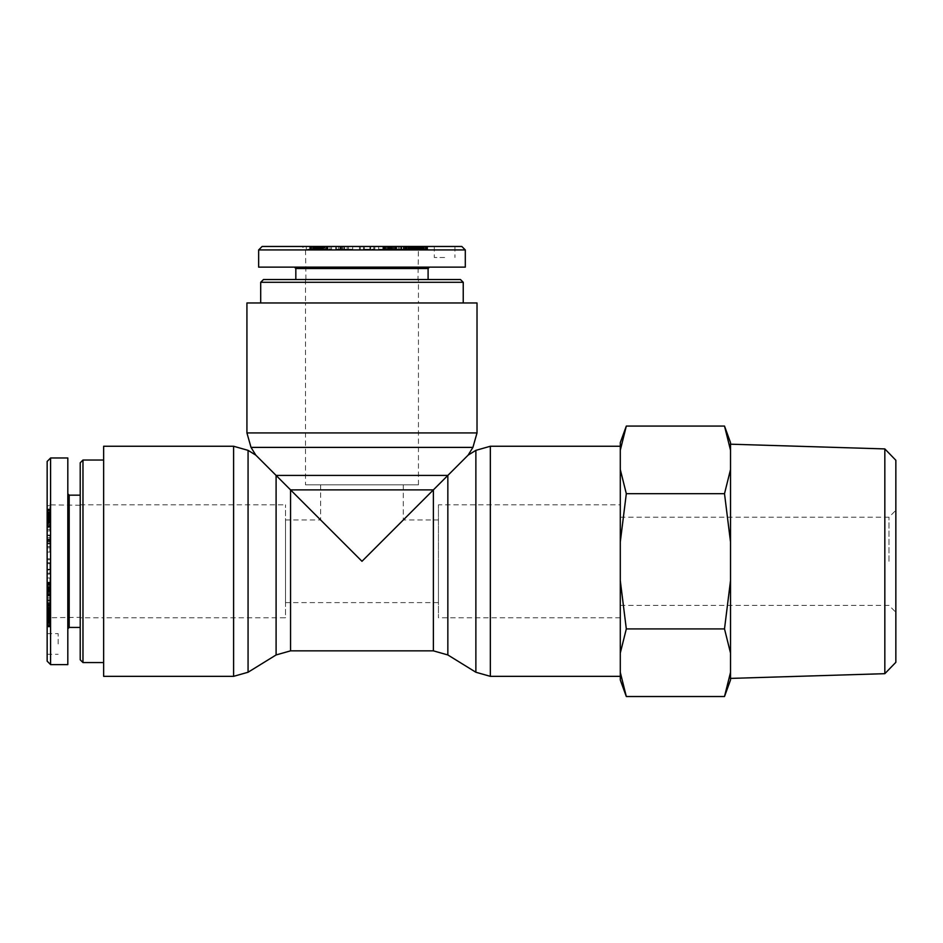 <?xml version="1.0" encoding="UTF-8"?>
<svg xmlns="http://www.w3.org/2000/svg" width="943" height="943" viewBox="0 0 943 943"><rect width="100%" height="100%" fill="white"/><g stroke="black" fill="none" stroke-linecap="round" stroke-linejoin="round"><path stroke-width="0.71" stroke-dasharray="4.71 3.54" d="M418.456 279.541L305.485 279.541L418.456 279.541L418.456 302.962L305.485 302.962L418.456 302.962L305.485 302.962L305.485 484.832L418.456 484.832L305.485 484.832M263.462 279.541L460.479 279.541M463.237 282.299L260.704 282.299M463.237 302.962L260.704 302.962L463.237 302.962M428.098 279.541L295.831 279.541L428.098 279.541M418.008 279.541L305.933 279.541L418.008 279.541L418.409 249.919L305.532 249.919L418.409 249.919L421.898 246.477L302.031 246.477L421.898 246.477M444.636 257.498L434.299 257.498L444.636 257.498M444.636 246.477L434.299 246.477L444.636 246.477M305.933 279.541L305.532 249.919L302.031 246.477M262.119 246.477L461.822 246.477M324.215 246.477L309.87 246.477L328.046 246.477L324.215 246.477L324.215 249.235L328.046 249.235L306.286 249.235L324.215 249.235M343.806 246.477L352.717 246.477L335.755 246.477L348.521 246.477L348.521 249.235L335.755 249.235L352.717 249.235L336.345 249.235L348.462 249.235L348.462 246.477L340.788 246.477L344.56 246.477L343.806 246.477L343.806 249.235M363.727 246.477L374.807 246.477L363.727 246.477L363.727 249.235L374.807 249.235L363.727 249.235M390.202 246.477L378.662 246.477L390.543 246.477L390.543 249.235L383.176 249.235L399.726 249.235L378.662 249.235L390.202 249.235M322.07 246.477L306.286 246.477L322.824 246.477L322.824 249.235L322.801 246.477L322.07 246.477L322.07 249.235M413.411 246.477L400.881 246.477L414.083 246.477L404.712 246.477L404.712 249.235L414.083 249.235L400.881 249.235L419.494 249.235L394.386 249.235L406.881 249.235L404.759 249.235L404.759 246.477L419.034 246.477L413.411 246.477L413.411 249.235M421.533 246.477L410.912 246.477L427.651 246.477L418.739 246.477L421.533 246.477L421.533 249.235L418.739 249.235L427.651 249.235L415.073 249.235L421.533 249.235M392.936 246.477L383.176 246.477L399.726 246.477L390.296 246.477L392.936 246.477L392.936 249.235M409.368 246.477L417.714 246.477L403.239 246.477L410.5 246.477L409.368 246.477L409.368 249.235M406.881 246.477L394.386 246.477L406.881 246.477L406.881 249.235M331.571 246.477L323.402 246.477L331.571 246.477L331.571 249.235L323.402 249.235L331.571 249.235M465.264 249.919L258.677 249.919M465.3 267.14L258.641 267.14M294.464 267.14L429.478 267.14L294.464 267.14M428.098 268.519L295.831 268.519M330.026 246.477L330.026 249.235M324.934 246.477L324.934 249.235M323.402 246.477L323.402 249.235M396.473 246.477L396.473 249.235M394.386 246.477L394.386 249.235M408.343 246.477L408.343 249.235M410.5 246.477L410.5 249.235M403.239 246.477L403.239 249.235M406.645 246.477L406.645 249.235M416.723 246.477L419.494 246.477L417.69 246.477L417.714 249.235L417.69 246.477L416.723 246.477L416.723 249.235M414.932 246.477L414.932 249.235M414.861 246.477L414.861 249.235L414.873 246.477M413.836 246.477L413.836 249.235M412.798 246.477L412.798 249.235L412.798 246.477M411.726 246.477L411.726 249.235M411.042 246.477L411.042 249.235L411.042 246.477M410.064 246.477L410.064 249.235M409.003 246.477L409.003 249.235M407.871 246.477L407.871 249.235M405.384 246.477L405.384 249.235M406.032 246.477L406.032 249.235M407.081 246.477L407.081 249.235M407.989 246.477L407.989 249.235M393.29 246.477L393.29 249.235M391.899 246.477L391.899 249.235L391.864 246.477M391.392 246.477L391.392 249.235L391.416 246.477M390.296 246.477L390.296 249.235M391.628 246.477L391.628 249.235L391.64 246.477M398.3 246.477L398.3 249.235M399.726 246.477L399.726 249.235M389.872 246.477L389.872 249.235M385.098 246.477L385.098 249.235M388.41 246.477L388.41 249.235L388.386 246.477M388.681 246.477L388.681 249.235M389.659 246.477L389.659 249.235M389.919 246.477L389.919 249.235M390.956 246.477L390.956 249.235L387.726 249.235L391.439 249.235L390.909 246.477L387.726 246.477L387.762 249.235L387.726 246.477L391.439 246.477L391.451 249.235L390.909 246.477M392.205 246.477L392.205 249.235L392.241 246.477M392.288 246.477L392.288 249.235M391.934 246.477L391.934 249.235M391.262 246.477L391.262 249.235M390.532 246.477L390.543 249.235M389.824 246.477L389.824 249.235M388.811 246.477L388.811 249.235M388.339 246.477L388.339 249.235M387.703 246.477L387.703 249.235M387.538 246.477L387.538 249.235M387.644 246.477L387.644 249.235M383.247 246.477L383.247 249.235L383.271 246.477M383.176 246.477L383.176 249.235M383.471 246.477L383.471 249.235M383.919 246.477L383.919 249.235L383.931 246.477M384.532 246.477L384.532 249.235M385.357 246.477L385.357 249.235M385.805 246.477L385.805 249.235M386.701 246.477L386.701 249.235M389.483 246.477L389.483 249.235M392.488 246.477L392.488 249.235M393.467 246.477L393.467 249.235M394.363 246.477L394.363 249.235L394.339 246.477M395.129 246.477L395.129 249.235L395.129 246.477M395.777 246.477L395.777 249.235M396.272 246.477L396.272 249.235L396.296 246.477M396.59 246.477L396.59 249.235M396.744 246.477L396.744 249.235M396.649 246.477L396.649 249.235M396.343 246.477L396.343 249.235M395.801 246.477L395.801 249.235M394.304 246.477L394.304 249.235M416.158 246.477L416.158 249.235L416.158 246.477M415.545 246.477L415.545 249.235M417.089 246.477L417.089 249.235M418.114 246.477L418.114 249.235M418.162 246.477L418.162 249.235M419.01 246.477L419.01 249.235M419.47 246.477L419.47 249.235M419.494 246.477L419.494 249.235L419.494 246.477M419.163 246.477L419.163 249.235L419.175 246.477M418.397 246.477L418.397 249.235M415.722 246.477L415.722 249.235M415.686 246.477L415.686 249.235M414.425 246.477L414.425 249.235L414.46 246.477M414.401 246.477L414.401 249.235L414.413 246.477M414.743 246.477L414.743 249.235L414.731 246.477M422.181 246.477L422.181 249.235M420.708 246.477L420.708 249.235M419.835 246.477L419.835 249.235L419.835 246.477M418.739 246.477L418.739 249.235M419.093 246.477L419.093 249.235M420.272 246.477L420.272 249.235M421.226 246.477L421.226 249.235M421.91 246.477L421.91 249.235M422.004 246.477L422.004 249.235M423.042 246.477L423.042 249.235L423.065 246.477M423.808 246.477L423.808 249.235L423.843 246.477M424.091 246.477L424.091 249.235M423.996 246.477L423.996 249.235M423.36 246.477L423.36 249.235M426.448 246.477L426.448 249.235M426.649 246.477L426.649 249.235M427.203 246.477L427.203 249.235M427.533 246.477L427.533 249.235L427.521 246.477M427.568 246.477L427.568 249.235M427.651 246.477L427.651 249.235M427.25 246.477L427.25 249.235M426.766 246.477L426.766 249.235M426.071 246.477L426.071 249.235M425.764 246.477L425.764 249.235M425.01 246.477L425.01 249.235M424.185 246.477L424.185 249.235M423.313 246.477L423.313 249.235M422.381 246.477L422.381 249.235M421.403 246.477L421.403 249.235M420.979 246.477L420.979 249.235M420.083 246.477L420.083 249.235M418.221 246.477L418.221 249.235M417.207 246.477L417.207 249.235M415.073 246.477L415.073 249.235L415.073 246.477M413.564 246.477L413.564 249.235M412.174 246.477L412.174 249.235M411.69 246.477L411.69 249.235M411.478 246.477L411.478 249.235M411.089 246.477L411.089 249.235M410.912 246.477L410.912 249.235L410.912 246.477M411.372 246.477L411.372 249.235M411.867 246.477L411.867 249.235L411.855 246.477M412.527 246.477L412.527 249.235M412.728 246.477L412.728 249.235M413.47 246.477L413.47 249.235M414.272 246.477L414.272 249.235M415.839 246.477L415.839 249.235M416.853 246.477L416.853 249.235M417.949 246.477L417.949 249.235M418.857 246.477L418.857 249.235M420.755 246.477L420.755 249.235M420.873 246.477L420.873 249.235M421.698 246.477L421.698 249.235M422.334 246.477L422.334 249.235M422.806 246.477L422.806 249.235M423.089 246.477L423.089 249.235M423.171 246.477L423.171 249.235M422.735 246.477L422.735 249.235M406.751 246.477L406.751 249.235M417.443 246.477L417.443 249.235M416.712 246.477L416.712 249.235M410.771 246.477L410.771 249.235M414.083 246.477L414.083 249.235M406.079 246.477L406.079 249.235M401.777 246.477L401.777 249.235M401.14 246.477L401.14 249.235M403.439 246.477L403.439 249.235M409.627 246.477L409.627 249.235M406.386 246.477L406.386 249.235M311.52 249.235L316.4 249.235L311.52 249.235L311.52 246.477L316.4 246.477L316.4 249.235M316.4 246.477L313.76 246.477L313.76 249.235M313.76 246.477L311.52 246.477M326.266 246.477L326.266 249.235M319.653 246.477L319.653 249.235L319.677 246.477M314.337 246.477L318.545 246.477L315.245 246.477L315.257 249.235L315.245 246.477L314.361 246.477L314.361 249.235L314.337 246.477L314.337 249.235M316.707 246.477L316.707 249.235L316.718 246.477M313.217 246.477L313.217 249.235M306.286 246.477L306.286 249.235M309.681 246.477L309.681 249.235M385.263 246.477L385.263 249.235M382.858 246.477L382.858 249.235M378.662 246.477L378.662 249.235M395.494 246.477L395.494 249.235M364.328 246.477L364.328 249.235M370.634 246.477L370.634 249.235M374.807 246.477L374.807 249.235M373.841 246.477L373.841 249.235M369.915 246.477L369.915 249.235M370.54 246.477L370.54 249.235M363.444 246.477L363.444 249.235M359.436 246.477L359.436 249.235M360.415 246.477L360.415 249.235M336.345 246.477L336.345 249.235M344.56 246.477L344.56 249.235M340.788 246.477L340.788 249.235M342.321 246.477L342.321 249.235M347.189 246.477L347.189 249.235M339.951 246.477L339.951 249.235L339.951 246.477M335.908 246.477L335.908 249.235L335.861 246.477M336.026 246.477L336.026 249.235M341.425 246.477L341.425 249.235M341.225 246.477L341.225 249.235L341.225 246.477M338.478 246.477L338.478 249.235M319.323 246.477L319.323 249.235M320.384 246.477L320.384 249.235M318.604 246.477L318.604 249.235M318.416 246.477L318.416 249.235L318.428 246.477M318.51 246.477L318.51 249.235L318.486 246.477M318.993 246.477L318.993 249.235M319.842 246.477L319.842 249.235M320.703 246.477L320.703 249.235L320.691 246.477M321.869 246.477L321.869 249.235L321.881 246.477M322.435 246.477L322.435 249.235M322.883 246.477L322.883 249.235M323.319 246.477L323.319 249.235M323.284 246.477L323.284 249.235M321.068 246.477L321.068 249.235M314.879 246.477L314.879 249.235M314.762 246.477L314.762 249.235M315.056 246.477L315.056 249.235M316.058 246.477L316.058 249.235M316.459 246.477L316.459 249.235M317.638 246.477L317.638 249.235M318.545 246.477L318.545 249.235M318.38 246.477L318.38 249.235M318.145 246.477L318.145 249.235M317.261 246.477L317.261 249.235M316.789 246.477L316.789 249.235M315.681 246.477L315.681 249.235L315.646 246.477M323.143 246.477L323.143 249.235M325.229 246.477L325.229 249.235L325.241 246.477M326.16 246.477L326.16 249.235L326.184 246.477M326.891 246.477L326.891 249.235M327.292 246.477L327.292 249.235M327.81 246.477L327.81 249.235M328.034 246.477L328.034 249.235L328.046 246.477M327.846 246.477L327.846 249.235M327.374 246.477L327.374 249.235M326.997 246.477L326.997 249.235M324.84 246.477L324.84 249.235M323.767 246.477L323.767 249.235M322.565 246.477L322.565 249.235M322.152 246.477L322.152 249.235M322.518 246.477L322.518 249.235M322.636 246.477L322.636 249.235L322.624 246.477M322.412 246.477L322.412 249.235M321.528 246.477L321.528 249.235M317.732 246.477L317.732 249.235M314.502 246.477L314.502 249.235M313.5 246.477L313.5 249.235M312.534 246.477L312.534 249.235L312.546 246.477M311.614 246.477L311.614 249.235M310.884 246.477L310.884 249.235M310.353 246.477L310.353 249.235L310.377 246.477M310.094 246.477L310.094 249.235M309.87 246.477L309.87 249.235M309.964 246.477L309.964 249.235M310.671 246.477L310.671 249.235M311.473 246.477L311.473 249.235M312.487 246.477L312.487 249.235M313.606 246.477L313.606 249.235M314.844 246.477L314.844 249.235M314.632 246.477L314.632 249.235M314.172 246.477L314.172 249.235M314.043 246.477L314.043 249.235M314.078 246.477L314.078 249.235M314.986 246.477L314.986 249.235M315.445 246.477L315.445 249.235M316.318 246.477L316.318 249.235M317.32 246.477L317.32 249.235M318.015 246.477L318.015 249.235M319.147 246.477L319.147 249.235M320.349 246.477L320.349 249.235M321.056 246.477L321.056 249.235M322.046 246.477L322.046 249.235M80.214 617.783L80.214 504.811L80.214 617.783L103.636 617.783L103.636 504.811L103.636 617.783L285.505 617.783L285.505 504.811L285.505 617.783M80.214 659.805L80.214 462.789M82.972 460.031L82.972 662.564M103.636 662.564L103.636 460.031L103.636 662.564M80.214 627.425L80.214 495.158L80.214 627.425M80.214 617.335L80.214 505.259L80.214 617.335L50.592 617.736L50.592 504.859L47.15 501.358L47.15 621.225L47.15 501.358M58.171 643.963L58.171 633.625L58.171 643.963M47.15 643.963L47.15 633.625L47.15 643.963M47.15 661.149L47.15 461.445M47.15 523.542L47.15 509.196L47.15 527.373L47.15 523.542L49.908 523.542L49.908 527.373L49.908 505.613L49.908 523.542M47.15 543.133L47.15 552.044L47.15 535.082L47.15 547.859L49.908 547.859L49.908 535.082L49.908 552.044L49.908 535.671L49.908 547.789L47.15 547.789L47.15 540.127L47.15 543.899L47.15 543.133L49.908 543.133M47.15 563.054L47.15 574.134L47.15 563.054L49.908 563.054L49.908 574.134L49.908 563.054M47.15 589.528L47.15 577.988L47.15 589.882L49.908 589.882L49.908 577.988L49.908 589.528M47.15 521.396L47.15 505.613L47.15 522.151L49.908 522.151L47.15 522.127L47.15 521.396L49.908 521.396M47.15 612.738L47.15 600.219L47.15 613.41L47.15 604.039L49.908 604.039L49.908 613.41L49.908 600.219L49.908 618.82L49.908 593.713L49.908 606.208L49.908 604.086L47.15 604.086L47.15 618.36L47.15 612.738L49.908 612.738M47.15 620.859L47.15 610.239L47.15 626.989L47.15 618.066L47.15 620.859L49.908 620.859L49.908 618.066L49.908 626.989L49.908 614.4L49.908 620.859M47.15 592.263L47.15 582.515L47.15 599.053L47.15 589.623L47.15 592.263L49.908 592.263M47.15 608.695L47.15 617.04L47.15 602.577L47.15 609.826L47.15 608.695L49.908 608.695M47.15 606.208L47.15 593.713L47.15 606.208L49.908 606.208M47.15 530.897L47.15 522.728L47.15 530.897L49.908 530.897L49.908 522.728L49.908 530.897M80.214 505.259L50.592 504.859M50.592 458.003L50.592 664.591M67.813 457.968L67.813 664.626M67.813 493.79L67.813 628.804L67.813 493.79M69.193 495.158L69.193 627.425M47.15 529.353L49.908 529.353M47.15 524.273L49.908 524.273M47.15 522.728L49.908 522.728M47.15 595.799L49.908 595.799M47.15 593.713L49.908 593.713M47.15 607.669L49.908 607.669M47.15 609.826L49.908 609.826M47.15 602.577L49.908 602.577M47.15 605.972L49.908 605.972M47.15 616.05L47.15 618.82L47.15 617.017L49.908 617.04L47.15 617.017L47.15 616.05L49.908 616.05M47.15 614.258L49.908 614.258M47.15 614.188L49.908 614.188L47.15 614.199M47.15 613.162L49.908 613.162M47.15 612.125L49.908 612.125L47.15 612.125M47.15 611.052L49.908 611.052M47.15 610.369L49.908 610.369L47.15 610.369M47.15 609.402L49.908 609.402M47.15 608.329L49.908 608.329M47.15 607.198L49.908 607.198M47.15 604.722L49.908 604.722M47.15 605.371L49.908 605.371M47.15 606.408L49.908 606.408M47.15 607.316L49.908 607.316M47.15 592.617L49.908 592.617M47.15 591.226L49.908 591.226L47.15 591.19M47.15 590.719L49.908 590.719L47.15 590.742M47.15 589.623L49.908 589.623M47.15 590.955L49.908 590.955L47.15 590.966M47.15 597.626L49.908 597.626M47.15 599.053L49.908 599.053M47.15 589.198L49.908 589.198M47.15 584.424L49.908 584.424M47.15 587.737L49.908 587.737L47.15 587.725M47.15 588.008L49.908 588.008M47.15 588.986L49.908 588.986M47.15 589.245L49.908 589.245M47.15 590.283L49.908 590.283L49.908 587.065L49.908 590.766L47.15 590.235L47.15 587.065L49.908 587.088L47.15 587.065L47.15 590.766L49.908 590.778L47.15 590.235M47.15 591.532L49.908 591.532L47.15 591.567M47.15 591.615L49.908 591.615M47.15 591.261L49.908 591.261M47.15 590.589L49.908 590.589M47.15 589.858L49.908 589.858L47.15 589.823M47.15 589.151L49.908 589.151M47.15 588.137L49.908 588.137M47.15 587.666L49.908 587.666M47.15 587.029L49.908 587.029M47.15 586.864L49.908 586.864M47.15 586.97L49.908 586.97M47.15 582.574L49.908 582.574L47.15 582.597M47.15 582.515L49.908 582.515M47.15 582.798L49.908 582.798M47.15 583.245L49.908 583.245L47.15 583.257M47.15 583.858L49.908 583.858M47.15 584.695L49.908 584.695M47.15 585.131L49.908 585.131M47.15 586.027L49.908 586.027M47.15 588.809L49.908 588.809M47.15 591.815L49.908 591.815M47.15 592.793L49.908 592.793M47.15 593.689L49.908 593.689L47.15 593.666M47.15 594.455L49.908 594.455L47.15 594.455M47.15 595.104L49.908 595.104M47.15 595.599L49.908 595.599L47.15 595.622M47.15 595.929L49.908 595.929M47.15 596.07L49.908 596.07M47.15 595.976L49.908 595.976M47.15 595.67L49.908 595.67M47.15 595.127L49.908 595.127M47.15 593.63L49.908 593.63M47.15 615.484L49.908 615.484L47.15 615.484M47.15 614.871L49.908 614.871M47.15 616.416L49.908 616.416M47.15 617.453L49.908 617.453M47.15 617.488L49.908 617.488M47.15 618.349L49.908 618.349L47.15 618.36M47.15 618.808L49.908 618.808M47.15 618.82L49.908 618.82L47.15 618.82M47.15 618.502L49.908 618.502L47.15 618.502M47.15 617.724L49.908 617.724M47.15 615.048L49.908 615.048M47.15 615.013L49.908 615.013M47.15 613.752L49.908 613.752L47.15 613.787M47.15 613.728L49.908 613.728L47.15 613.74M47.15 614.07L49.908 614.07L47.15 614.058M47.15 621.508L49.908 621.508M47.15 620.034L49.908 620.034M47.15 619.162L49.908 619.162L47.15 619.162M47.15 618.066L49.908 618.066M47.15 618.419L49.908 618.419M47.15 619.598L49.908 619.598M47.15 620.553L49.908 620.553M47.15 621.237L49.908 621.237M47.15 621.331L49.908 621.331M47.15 622.38L49.908 622.38L47.15 622.392M47.15 623.134L49.908 623.134L47.15 623.17M47.15 623.429L49.908 623.429M47.15 623.323L49.908 623.323M47.15 622.686L49.908 622.686M47.15 625.775L49.908 625.775M47.15 625.975L49.908 625.975M47.15 626.529L49.908 626.529M47.15 626.859L49.908 626.859L47.15 626.847M47.15 626.906L49.908 626.906M47.15 626.989L49.908 626.989M47.15 626.576L49.908 626.576M47.15 626.093L49.908 626.093M47.15 625.398L49.908 625.398M47.15 625.091L49.908 625.091M47.15 624.337L49.908 624.337M47.15 623.512L49.908 623.512M47.15 622.639L49.908 622.639M47.15 621.708L49.908 621.708M47.15 620.73L49.908 620.73M47.15 620.305L49.908 620.305M47.15 619.41L49.908 619.41M47.15 617.547L49.908 617.547M47.15 616.533L49.908 616.533M47.15 614.4L49.908 614.4L47.15 614.412M47.15 612.891L49.908 612.891M47.15 611.5L49.908 611.5M47.15 611.017L49.908 611.017M47.15 610.805L49.908 610.805M47.15 610.416L49.908 610.416M47.15 610.239L49.908 610.239L47.15 610.239M47.15 610.699L49.908 610.699M47.15 611.194L49.908 611.194L47.15 611.182M47.15 611.854L49.908 611.854M47.15 612.054L49.908 612.054M47.15 612.797L49.908 612.797M47.15 613.598L49.908 613.598M47.15 615.166L49.908 615.166M47.15 616.18L49.908 616.18M47.15 617.276L49.908 617.276M47.15 618.184L49.908 618.184M47.15 620.093L49.908 620.093M47.15 620.199L49.908 620.199M47.15 621.024L49.908 621.024M47.15 621.661L49.908 621.661M47.15 622.132L49.908 622.132M47.15 622.415L49.908 622.415M47.15 622.498L49.908 622.498M47.15 622.062L49.908 622.062M47.15 606.078L49.908 606.078M47.15 616.769L49.908 616.769M47.15 616.038L49.908 616.038M47.15 610.097L49.908 610.097M47.15 613.41L49.908 613.41M47.15 605.406L49.908 605.406M47.15 601.104L49.908 601.104M47.15 600.467L49.908 600.467M47.15 602.766L49.908 602.766M47.15 608.954L49.908 608.954M47.15 605.712L49.908 605.712M49.908 510.847L49.908 515.727L49.908 510.847L47.15 510.847L47.15 515.727L49.908 515.727M47.15 515.727L47.15 513.086L49.908 513.086M47.15 513.086L47.15 510.847M47.15 525.593L49.908 525.593M47.15 518.98L49.908 518.98L47.15 519.004M47.15 514.088L47.15 517.872L47.15 514.572L49.908 514.583L47.15 514.572L47.15 513.687L49.908 513.687L47.15 513.676L49.908 514.088M47.15 516.033L49.908 516.033L47.15 516.045M47.15 512.544L49.908 512.544M47.15 505.613L49.908 505.613M47.15 509.008L49.908 509.008M47.15 589.882L49.908 589.882M47.15 584.589L49.908 584.589M47.15 582.185L49.908 582.185M47.15 577.988L49.908 577.988M47.15 594.821L49.908 594.821M47.15 563.655L49.908 563.655M47.15 569.961L49.908 569.961M47.15 574.134L49.908 574.134M47.15 573.167L49.908 573.167M47.15 569.242L49.908 569.242M47.15 569.867L49.908 569.867M47.15 562.771L49.908 562.771M47.15 558.763L49.908 558.763M47.15 559.741L49.908 559.741M47.15 535.671L49.908 535.671M47.15 543.899L49.908 543.899M47.15 540.127L49.908 540.127M47.15 541.647L49.908 541.647M47.15 546.516L49.908 546.516M47.15 539.278L49.908 539.278L47.15 539.278M47.15 535.235L49.908 535.235L47.15 535.188M47.15 535.353L49.908 535.353M47.15 540.763L49.908 540.763M47.15 540.551L49.908 540.551L47.15 540.551M47.15 537.805L49.908 537.805M47.15 518.65L49.908 518.65M47.15 519.711L49.908 519.711M47.15 517.931L49.908 517.931M47.15 517.742L49.908 517.742L47.15 517.754M47.15 517.837L49.908 517.837L47.15 517.813M47.15 518.32L49.908 518.32M47.15 519.169L49.908 519.169M47.15 520.029L49.908 520.029L47.15 520.017M47.15 521.196L49.908 521.196M47.15 521.762L49.908 521.762M47.15 522.21L49.908 522.21M47.15 522.646L49.908 522.646M47.15 522.611L49.908 522.611M47.15 520.395L49.908 520.395M47.15 514.206L49.908 514.206M47.15 514.383L49.908 514.383M47.15 515.385L49.908 515.385M47.15 515.786L49.908 515.786M47.15 516.964L49.908 516.964M47.15 517.872L49.908 517.872M47.15 517.707L49.908 517.707M47.15 517.471L49.908 517.471M47.15 516.587L49.908 516.587M47.15 516.116L49.908 516.116M47.15 515.008L49.908 515.008L47.15 514.972M47.15 522.469L49.908 522.469M47.15 524.556L49.908 524.556L47.15 524.567M47.15 525.487L49.908 525.487L47.15 525.51M47.15 526.218L49.908 526.218M47.15 526.618L49.908 526.618M47.15 527.137L49.908 527.137M47.15 527.361L49.908 527.361L47.15 527.373M47.15 527.172L49.908 527.172M47.15 526.701L49.908 526.701M47.15 526.324L49.908 526.324M47.15 524.167L49.908 524.167M47.15 523.094L49.908 523.094M47.15 521.892L49.908 521.892M47.15 521.479L49.908 521.479M47.15 521.844L49.908 521.844M47.15 521.962L49.908 521.962L47.15 521.962M47.15 521.738L49.908 521.738M47.15 521.22L49.908 521.22M47.15 520.866L49.908 520.866M47.15 517.059L49.908 517.059M47.15 513.829L49.908 513.829M47.15 512.827L49.908 512.827M47.15 511.86L49.908 511.86L47.15 511.872M47.15 510.941L49.908 510.941M47.15 510.21L49.908 510.21M47.15 509.68L49.908 509.68L47.15 509.703M47.15 509.42L49.908 509.42M47.15 509.196L49.908 509.196M47.15 509.291L49.908 509.291M47.15 509.998L49.908 509.998M47.15 510.8L49.908 510.8M47.15 511.813L49.908 511.813M47.15 512.933L49.908 512.933M47.15 514.171L49.908 514.171M47.15 513.959L49.908 513.959M47.15 513.499L49.908 513.499M47.15 513.369L49.908 513.369M47.15 513.405L49.908 513.405M47.15 513.711L49.908 513.711M47.15 514.312L49.908 514.312M47.15 514.772L49.908 514.772M47.15 515.644L49.908 515.644M47.15 516.646L49.908 516.646M47.15 517.342L49.908 517.342M47.15 518.473L49.908 518.473M47.15 519.676L49.908 519.676M47.15 520.383L49.908 520.383M47.15 521.373L49.908 521.373M433.379 650.847L433.379 489.889L361.971 561.297L403.298 519.958L361.971 561.297L255.789 455.115M103.636 446.251L103.636 676.343M276.099 654.949L276.099 475.425L447.842 475.425L468.141 455.115M477.017 302.962L246.925 302.962M103.636 617.783L103.636 504.811L103.636 617.783M285.505 602.624L285.505 519.958L285.505 602.624L438.436 602.624L438.436 561.297L438.436 617.783L438.436 504.811L438.436 602.624M305.485 279.541L305.485 302.962L418.456 302.962L418.456 484.832M320.632 484.832L403.298 484.832L320.632 484.832L320.632 519.958L285.505 519.958M620.294 446.251L620.294 676.343L620.294 446.251M620.294 504.811L620.294 617.783L620.294 504.811L438.436 504.811M888.966 561.297L888.966 517.212L888.966 561.297M895.85 561.297L895.85 510.316L895.85 561.297M895.85 460.267L895.85 662.316M620.294 561.297L620.294 517.212L620.294 561.297M724.507 426.071L730.519 450.212L730.519 442.597M730.519 580.617L724.507 628.91L730.519 653.051L730.519 459.878L730.519 561.297L730.519 469.543L724.507 493.684L730.519 541.966M730.519 679.986L730.519 672.383L724.507 696.523M730.519 672.383L730.519 653.051M730.519 469.543L730.519 450.212M620.294 541.966L626.317 493.684L620.294 469.543L620.294 653.051L626.317 628.91L620.294 580.617M620.294 442.597L620.294 450.212L626.317 426.071M626.317 696.523L620.294 672.383L620.294 679.986M620.294 672.383L620.294 653.051M620.294 469.543L620.294 450.212M884.829 673.679L884.829 448.915M626.317 628.91L724.507 628.91M626.317 493.684L724.507 493.684M418.692 246.477L418.692 249.235M406.563 246.477L406.563 249.235M404.771 246.477L404.771 249.235M410.346 246.477L410.346 249.235M413.741 246.477L413.741 249.235M403.934 246.477L403.934 249.235M408.013 246.477L408.013 249.235M413.187 246.477L413.187 249.235M415.026 246.477L415.026 249.235L415.026 246.477M410.005 246.477L410.005 249.235M340.659 246.477L340.659 249.235M342.557 246.477L342.557 249.235M47.15 618.019L49.908 618.019M47.15 605.889L49.908 605.889M47.15 604.098L49.908 604.098M47.15 609.673L49.908 609.673M47.15 613.08L49.908 613.08M47.15 603.272L49.908 603.272M47.15 607.339L49.908 607.339M47.15 612.514L49.908 612.514M47.15 614.353L49.908 614.353L47.15 614.365M47.15 609.331L49.908 609.331M47.15 539.985L49.908 539.985M47.15 541.883L49.908 541.883M248.068 450.353L248.068 672.241M233.605 676.343L233.605 446.251M433.379 489.889L290.562 489.889L290.562 650.847M472.914 447.395L251.027 447.395M246.925 432.931L477.017 432.931M475.873 672.241L475.873 450.353M447.842 475.425L447.842 654.949M490.336 446.251L490.336 676.343M434.299 246.477L434.299 257.498M454.962 246.477L454.962 257.498M419.034 246.477L419.034 249.235M400.881 246.477L400.881 249.235M339.893 246.477L339.893 249.235M335.755 246.477L335.755 249.235M352.717 246.477L352.717 249.235M80.214 504.811L285.505 504.811M47.15 654.289L58.171 654.289M47.15 633.625L58.171 633.625M50.592 617.736L47.15 621.225M47.15 600.219L49.908 600.219M47.15 539.219L49.908 539.219M47.15 535.082L49.908 535.082M47.15 552.044L49.908 552.044M403.298 484.832L403.298 519.958L438.436 519.958M620.294 617.783L438.436 617.783M620.294 605.382L888.966 605.382L895.85 612.278M620.294 517.212L888.966 517.212L895.85 510.316"/><path stroke-width="1.41" d="M463.237 282.299L460.479 279.541L263.462 279.541L260.704 282.299L463.237 282.299L463.237 302.962M361.971 246.477L262.119 246.477L258.677 249.919L465.264 249.919L461.822 246.477L361.971 246.477M258.641 249.919L258.641 267.14L465.3 267.14L465.3 249.919M429.478 267.14L428.098 268.519L295.831 268.519L294.464 267.14M295.831 268.519L295.831 279.541M82.972 460.031L80.214 462.789L80.214 659.805L82.972 662.564L82.972 460.031L103.636 460.031M82.972 662.564L103.636 662.564M50.592 504.859L50.592 617.736M47.15 461.445L47.15 661.149L50.592 664.591L50.592 458.003L47.15 461.445M50.592 664.626L67.813 664.626L67.813 457.968L50.592 457.968M67.813 628.804L69.193 627.425L69.193 495.158L67.813 493.79M69.193 495.158L80.214 495.158M251.027 447.395L472.914 447.395L477.017 432.931L246.925 432.931L251.027 447.395L255.789 455.115L276.099 475.425L276.099 654.949L248.068 672.241L233.605 676.343L103.636 676.343L103.636 446.251L233.605 446.251L233.605 676.343M276.099 475.425L361.971 561.297L447.842 475.425L433.379 489.889L433.379 650.847L447.842 654.949L447.842 475.425L276.099 475.425M475.873 450.353L475.873 672.241L490.336 676.343L490.336 446.251L475.873 450.353L468.141 455.115L447.842 475.425M246.925 432.931L246.925 302.962L477.017 302.962L477.017 432.931M490.336 446.251L620.294 446.251M884.829 673.679L895.85 662.316L895.85 460.267L884.829 448.915L884.829 673.679L730.519 678.406M724.507 426.071L730.519 442.597L730.519 450.212L724.507 426.071L626.317 426.071L620.294 450.212L620.294 442.597L626.317 426.071M724.507 493.684L730.519 469.543L730.519 541.966L724.507 493.684L626.317 493.684L620.294 541.966L620.294 469.543L626.317 493.684M724.507 628.91L730.519 580.617L730.519 653.051L724.507 628.91L626.317 628.91L620.294 653.051L620.294 580.617L626.317 628.91M724.507 696.523L730.519 672.383L730.519 679.986L724.507 696.523L626.317 696.523L620.294 672.383L620.294 679.986L626.317 696.523M730.519 653.051L730.519 672.383M730.519 541.966L730.519 580.617M730.519 450.212L730.519 469.543M620.294 653.051L620.294 672.383M620.294 541.966L620.294 580.617M620.294 450.212L620.294 469.543M884.829 448.915L730.519 444.188M248.068 672.241L248.068 450.353L233.605 446.251M276.099 654.949L290.562 650.847L290.562 489.889L433.379 489.889M260.704 282.299L260.704 302.962M428.098 268.519L428.098 279.541M69.193 627.425L80.214 627.425M255.789 455.115L248.068 450.353M290.562 650.847L433.379 650.847M468.141 455.115L472.914 447.395M447.842 654.949L475.873 672.241M490.336 676.343L620.294 676.343"/></g></svg>
